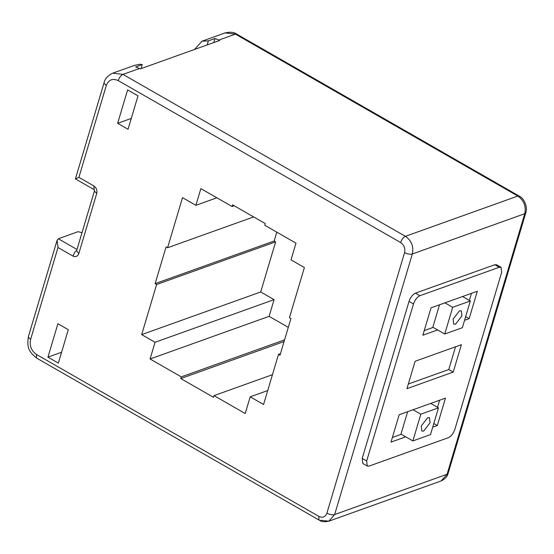 <?xml version="1.0" encoding="UTF-8"?>
<svg xmlns="http://www.w3.org/2000/svg" width="554" height="554" viewBox="0 0 554 554"><rect width="100%" height="100%" fill="white"/><g stroke="black" fill="none" stroke-linecap="round" stroke-linejoin="round"><path stroke-width="0.83" d="M444.945 302.851L452.694 307.297L444.73 334.02L432.84 327.199L439.516 304.79M462.576 296.529L470.332 300.974L452.694 307.297M470.332 300.974L462.361 327.698L444.73 334.02M459.522 310.815L453.124 319.076L453.719 324.145L455.54 324.18L461.939 315.918L461.344 310.849L459.522 310.815M413.076 409.745L420.832 414.191L412.862 440.915L400.971 434.094L407.654 411.684M430.714 403.423L438.463 407.869L420.832 414.191M438.463 407.869L430.5 434.592L412.862 440.915M427.653 417.709L421.255 425.971L421.85 431.04L423.671 431.074L430.07 422.813L429.475 417.744L427.653 417.709M367.274 466.046L369.096 466.08L448.449 437.653C451.24 436.296 453.373 433.54 454.848 429.392L501.654 272.388L501.051 267.319L499.237 267.284L419.884 295.718L415.424 293.156C412.626 294.513 410.493 297.269 409.025 301.418L362.219 458.421L362.815 463.49L367.274 466.046L366.679 460.976L362.219 458.421M366.679 460.976L413.485 303.973C414.953 299.825 417.086 297.069 419.884 295.718M432.709 427.176L437.293 425.534L445.458 398.139L399.171 414.724L391.006 442.12L405.75 436.836M406.934 388.673L453.227 372.087L461.392 344.692L415.105 361.277L406.934 388.673M464.577 320.281L469.162 318.64L477.326 291.245L431.04 307.83L422.868 335.225L437.618 329.942M501.051 267.319L496.599 264.764L494.777 264.729L415.424 293.156M439.613 400.237L437.501 407.322M401.29 434.281L392.391 437.466M455.547 346.79L448.768 369.532L408.326 384.019M471.482 293.343L469.37 300.427M433.159 327.379L424.26 330.572M437.293 425.534L433.796 423.526M453.227 372.087L448.768 369.532M469.162 318.64L465.665 316.632M201.968 41.211L225.111 32.915L235.415 34.119L218.878 40.04L214.987 38.503L208.373 40.871L201.968 41.211L194.502 49.472M138.008 95.863L127.607 89.9L117.649 123.307L128.05 129.269L138.008 95.863M47.942 357.136L57.9 323.73L68.301 329.699L58.343 363.105L47.942 357.136L61.577 352.247M272.45 374.684L213.996 395.632L213.498 397.301L180.798 378.548L181.29 376.879L284.569 339.879M276.792 232.154L274.161 241.004L275.643 241.856L156.616 284.507L141.679 334.609L155.058 342.282L150.079 358.985L181.29 376.879M156.616 284.507L155.127 283.648L166.082 246.904L167.571 247.756L253.635 216.919M234.183 205.763L232.078 206.517L200.867 188.616L195.887 205.319L182.508 197.653L167.571 247.756M232.078 206.517L232.576 204.848L265.276 223.594L264.784 225.27L295.995 243.164L291.016 259.868L304.395 267.54L289.458 317.643L290.94 318.495L279.992 355.239L278.503 354.387L280.449 353.694M213.996 395.632L245.207 413.526L250.186 396.823L263.566 404.496L278.503 354.387M218.878 40.04L219.626 40.47L140.273 68.897L139.532 68.474L122.995 74.395L112.697 73.19C107.739 75.656 104.865 78.813 104.09 82.671L104.11 83.342L106.292 85.503L78.903 177.363L93.771 185.888L94.215 189.69L75.406 178.9L104.09 82.671M76.736 250.332L74.88 252.146L72.858 256.038L57.997 247.513L30.609 339.373C29.32 345.765 31.301 350.814 36.536 354.512L318.959 516.439C322.684 518.115 325.33 517.027 326.895 513.17L404.572 252.61C405.424 248.351 404.108 244.993 400.618 242.52L118.196 80.593C112.6 78.079 108.632 79.714 106.292 85.503M76.992 249.459L58.336 238.76L57.09 240.325L57.997 247.513M76.611 250.754L94.533 190.624L94.554 191.296L96.735 193.45C97.379 190.257 96.389 187.737 93.771 185.888M76.604 250.754L78.813 253.58L96.735 193.45M76.258 178.63L78.903 177.363M131.291 118.418L117.649 123.307M288.302 327.345L269.106 316.341L274.085 299.638L260.705 291.965L275.643 241.856M208.373 40.871L207.168 44.936M141.041 68.627L142.246 64.569L135.64 66.937L139.532 68.474M213.775 42.561L214.987 38.503M81.978 232.742L78.169 231.655L58.336 238.76M142.246 64.569L139.733 64.264L134.442 65.407L112.697 73.19M269.106 316.341L150.079 358.985M260.705 291.965L141.679 334.609M155.058 342.282L274.085 299.638M284.07 341.548L180.798 378.548M274.161 241.004L155.127 283.648M216.877 197.799L195.887 205.319M267.727 390.542L250.186 396.823M499.237 267.284L494.777 264.729M413.485 303.973L409.025 301.418M225.111 32.915C230.159 31.744 234.051 32.153 236.78 34.147L235.415 34.119L517.831 196.054C523.946 200.368 526.252 206.254 524.749 213.712L447.071 474.266L441.199 480.927L328.778 521.203L334.658 514.541L412.335 253.988C413.838 246.53 411.532 240.644 405.417 236.329L122.995 74.395C120.904 75.413 119.304 77.477 118.196 80.593M404.572 252.61C407.474 254.099 410.064 254.556 412.335 253.988L524.749 213.712L525.801 212.798L448.124 473.351L447.071 474.266L334.658 514.541C332.386 515.109 329.796 514.652 326.895 513.17M320.773 520.268L328.778 521.203C324.54 522.124 321.417 521.806 319.402 520.248L318.869 519.638L318.959 516.439M236.78 34.147L519.195 196.074L517.831 196.054L405.417 236.329C403.319 237.347 401.719 239.411 400.618 242.52M525.801 212.798L525.801 212.791C527.872 206.926 524.222 198.401 519.195 196.074M72.858 256.038C75.656 257.291 77.636 256.474 78.813 253.58M30.609 339.373L28.42 337.22L28.406 336.548C26.793 346.756 28.33 351.714 36.986 358.313L36.453 357.704L36.536 354.512M448.124 473.351C447.452 476.488 445.139 479.016 441.199 480.927M57.09 240.325L28.406 336.548M36.986 358.313L319.402 520.248M94.533 190.638L94.18 189.669"/></g></svg>
